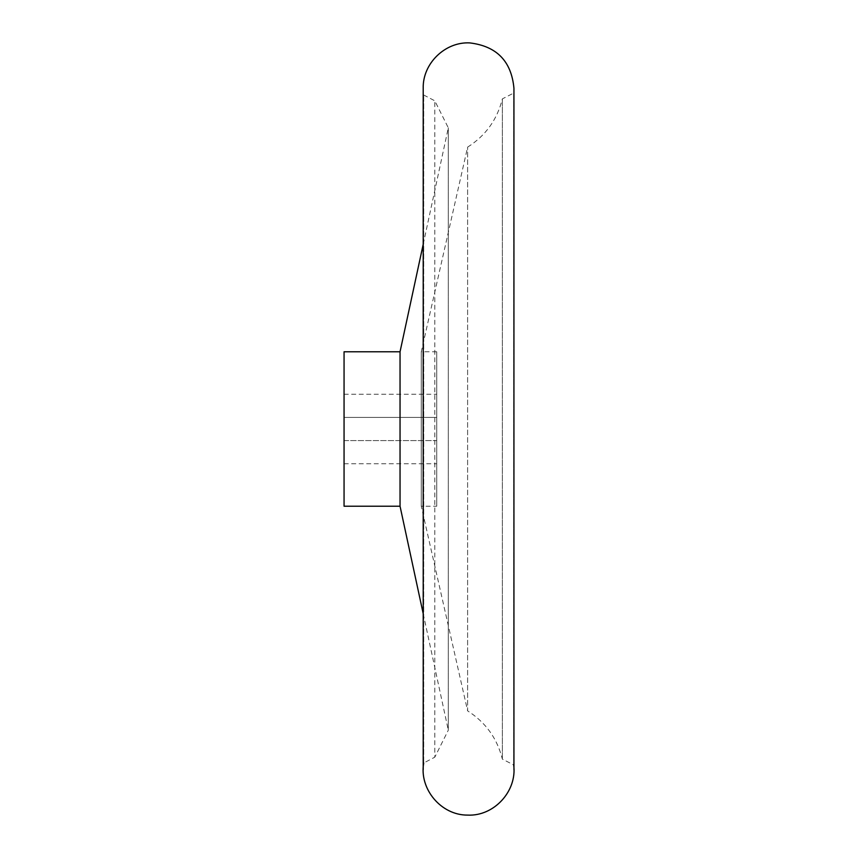 <?xml version="1.0" encoding="UTF-8"?>
<svg xmlns="http://www.w3.org/2000/svg" width="858" height="858" viewBox="0 0 858 858"><rect width="100%" height="100%" fill="white"/><g stroke="black" fill="none" stroke-linecap="round" stroke-linejoin="round"><path stroke-width="0.64" stroke-dasharray="4.29 3.22" d="M436.722 506.22L436.722 351.78L436.722 506.22L421.278 506.22L467.61 710.864L467.61 147.136L467.61 710.864C485.628 722.318 497.211 738.406 502.359 759.126L513.685 764.918L513.685 93.082L513.685 764.918M436.722 417.417L436.722 440.583L344.058 440.583L344.058 463.749L344.058 394.251L344.058 440.583L436.722 440.583L436.722 463.749L436.722 394.251L436.722 417.417L344.058 417.417L436.722 417.417M344.058 351.78L344.058 506.22M400.043 351.78L400.043 506.22M423.209 613.717L448.305 730.169L448.305 127.831L448.305 730.169L434.791 757.196L434.791 100.804L434.791 757.196L423.713 762.987L423.713 95.013L423.713 762.987M502.359 759.126L502.359 98.874L502.359 759.126M421.278 506.22L421.278 351.78L421.278 506.22M344.058 463.749L436.722 463.749M344.058 394.251L436.722 394.251M423.209 244.283L448.305 127.831L434.791 100.804L423.713 95.013L423.209 88.256L423.209 769.744M436.722 351.78L421.278 351.78L467.61 147.136C485.628 135.682 497.211 119.594 502.359 98.874L513.685 93.082L513.942 88.256"/><path stroke-width="1.29" d="M400.043 351.78L400.043 506.22L344.058 506.22L344.058 351.78L400.043 351.78L423.209 244.283M400.043 506.22L423.209 613.717M513.685 764.918C517.299 791.076 493.983 816.484 467.599 815.1C441.194 815.347 418.983 788.974 423.713 762.987M513.942 88.256L513.942 769.744L513.942 88.256C511.422 61.229 496.675 46.117 469.734 42.9C445.087 41.613 422.554 63.589 423.209 88.256L423.209 769.744"/></g></svg>
